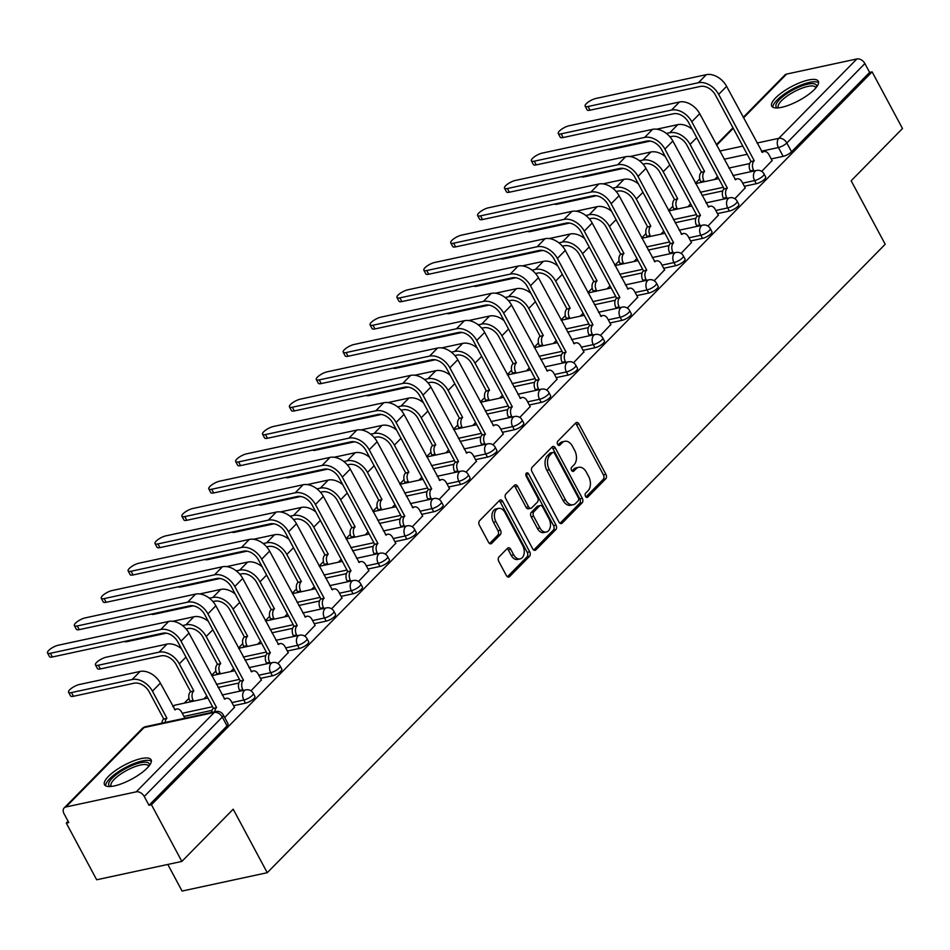 <?xml version="1.0" encoding="UTF-8"?>
<svg xmlns="http://www.w3.org/2000/svg" width="950" height="950" viewBox="0 0 950 950"><rect width="100%" height="100%" fill="white"/><g stroke="black" fill="none" stroke-linecap="round" stroke-linejoin="round"><path stroke-width="1.43" d="M585.521 496.351A2.328 1.544 77.8 0 0 587.195 497.42A2.328 1.544 77.8 0 0 587.753 497.111L605.72 478.824A3.325 2.197 77.8 0 0 605.91 474.311L578.942 423.997A3.325 2.197 77.8 0 0 576.543 422.465A3.325 2.197 77.8 0 0 575.747 422.928L557.769 441.204A2.328 1.544 77.8 0 0 557.638 444.363A2.328 1.544 77.8 0 0 559.312 445.431A2.328 1.544 77.8 0 0 559.871 445.111L562.198 442.747A10.64 7.03 77.8 0 1 564.751 441.299A10.64 7.03 77.8 0 1 572.411 446.191L574.655 450.383A10.64 7.03 77.8 0 1 574.038 464.835L571.71 467.198A2.328 1.544 77.8 0 0 571.579 470.357A2.328 1.544 77.8 0 0 573.254 471.426A2.328 1.544 77.8 0 0 573.812 471.105L576.139 468.742A10.64 7.03 77.8 0 1 578.692 467.293A10.64 7.03 77.8 0 1 586.34 472.186L588.596 476.378A10.64 7.03 77.8 0 1 587.979 490.829L585.651 493.192A2.328 1.544 77.8 0 0 585.521 496.351M814.399 89.502A26.41 7.897 -28.2 0 0 818.306 81.201A26.41 7.897 -28.2 0 0 800.268 82.555A26.41 7.897 -28.2 0 0 775.663 97.85A26.41 7.897 -28.2 0 0 771.756 106.163A26.41 7.897 -28.2 0 0 789.794 104.797A26.41 7.897 -28.2 0 0 814.399 89.502M147.167 768.075A26.41 7.897 -28.2 0 0 151.074 759.762A26.41 7.897 -28.2 0 0 133.036 761.116A26.41 7.897 -28.2 0 0 108.431 776.411A26.41 7.897 -28.2 0 0 104.524 784.724A26.41 7.897 -28.2 0 0 122.574 783.37A26.41 7.897 -28.2 0 0 147.167 768.075M498.999 556.914A3.325 2.197 77.8 0 0 498.798 561.426L506.374 575.546A3.325 2.197 77.8 0 0 508.761 577.077A3.325 2.197 77.8 0 0 509.568 576.626L529.518 556.32A3.325 2.197 77.8 0 0 529.72 551.808L502.74 501.493A3.325 2.197 77.8 0 0 500.341 499.961A3.325 2.197 77.8 0 0 499.546 500.424L479.584 520.719A3.325 2.197 77.8 0 0 479.394 525.231L488.537 542.284A3.325 2.197 77.8 0 0 490.924 543.816A3.325 2.197 77.8 0 0 491.732 543.364L500.27 534.672A3.325 2.197 77.8 0 0 500.46 530.159L495.924 521.704A8.894 5.878 77.8 0 1 498.584 508.404A8.894 5.878 77.8 0 1 504.973 512.501L522.737 545.621A8.894 5.878 77.8 0 1 520.089 558.909A8.894 5.878 77.8 0 1 513.689 554.824L510.732 549.302A3.325 2.197 77.8 0 0 508.333 547.77A3.325 2.197 77.8 0 0 507.537 548.233L498.999 556.914M872.112 71.868L902.5 128.535L851.153 180.761L885.198 244.257L267.247 872.706L233.201 809.198L181.854 861.424L151.466 804.757L872.112 71.868L869.63 72.402L864.892 63.567L786.837 142.963A6.769 2.031 151.8 0 1 778.418 147.535L761.377 151.204M558.98 522.049A3.325 2.197 77.8 0 0 561.367 523.581A3.325 2.197 77.8 0 0 562.163 523.129L582.124 502.823A3.325 2.197 77.8 0 0 582.314 498.311L555.346 447.996A3.325 2.197 77.8 0 0 552.947 446.464A3.325 2.197 77.8 0 0 552.152 446.916L532.19 467.222A3.325 2.197 77.8 0 0 532 471.734L558.98 522.049M555.821 529.577L535.859 549.872A3.325 2.197 77.8 0 1 535.064 550.323A3.325 2.197 77.8 0 1 532.677 548.803L505.697 498.489A3.325 2.197 77.8 0 1 505.887 493.964L514.425 485.284A3.325 2.197 77.8 0 1 515.232 484.832A3.325 2.197 77.8 0 1 517.619 486.353L528.556 506.766A3.325 2.197 77.8 0 0 530.955 508.286A3.325 2.197 77.8 0 0 531.751 507.834L537.415 502.075A3.325 2.197 77.8 0 0 537.617 497.562L526.217 476.318A2.328 1.544 77.8 0 1 526.918 472.839A2.328 1.544 77.8 0 1 528.592 473.907L556.011 525.065A3.325 2.197 77.8 0 1 555.821 529.577L553.339 530.112L533.746 550.038M181.854 861.424L96.674 879.771L66.298 823.104L68.091 821.287M699.746 178.897L695.471 183.243M672.861 206.233L668.586 210.579M645.976 233.569L641.701 237.916M619.091 260.918L614.828 265.252M592.218 288.254L587.943 292.6M565.333 315.59L561.058 319.936M538.448 342.926L534.173 347.272M511.563 370.262L507.3 374.609M484.69 397.611L480.415 401.945M457.805 424.947L453.53 429.293M430.92 452.283L426.645 456.629M404.035 479.619L399.772 483.966M377.15 506.968L372.887 511.302M350.277 534.304L346.002 538.65M323.392 561.64L319.117 565.986M296.507 588.976L292.232 593.322M269.622 616.312L265.359 620.659M242.749 643.661L238.474 647.995M215.864 670.997L211.589 675.343M188.979 698.333L184.241 703.154M167.817 864.453L182.079 891.053L267.247 872.706M151.466 804.757L148.984 805.291L144.246 796.468A6.769 4.655 -135.5 0 0 136.23 791.837L65.954 806.977A6.769 4.655 -135.5 0 0 64.184 807.928A6.769 4.655 -135.5 0 0 64.042 813.746L68.78 822.569L66.298 823.104M869.63 72.402L791.564 151.786A6.769 2.031 151.8 0 1 783.156 156.358L771.246 158.923M749.645 163.578L728.876 168.055M743.221 117.349L784.831 75.038A6.769 4.655 44.5 0 1 786.6 74.088L856.876 58.947A6.769 4.655 44.5 0 1 864.892 63.567M734.849 198.728L745.227 187.874M707.964 226.064L718.342 215.211M681.079 253.401L691.457 242.559M654.206 280.737L664.572 269.895M627.321 308.073L637.699 297.231M600.436 335.421L610.814 324.567M573.551 362.758L583.929 351.916M546.678 390.094L557.044 379.252M519.793 417.43L530.171 406.588M492.907 444.778L503.286 433.924M466.022 472.114L476.401 461.261M439.149 499.451L449.516 488.609M412.264 526.787L422.643 515.945M385.379 554.123L395.758 543.281M358.494 581.471L368.873 570.617M331.621 608.807L341.988 597.966M304.736 636.144L315.103 625.302M277.851 663.48L288.23 652.638M250.966 690.828L261.345 679.974M224.699 717.535L234.46 707.311M174.491 709.472L176.759 708.985A6.769 4.477 77.8 0 1 181.628 712.096L184.799 718.01M245.516 703.143L243.829 700.008A6.769 2.031 151.8 0 0 250.503 696.896A6.769 2.031 151.8 0 0 253.246 693.298L254.933 696.433A6.769 2.031 -28.2 0 1 252.178 700.019A6.769 2.031 -28.2 0 1 245.516 703.143L233.593 705.707M211.993 710.363L183.932 716.407M272.389 675.794L270.714 672.671A6.769 2.031 151.8 0 0 277.376 669.548A6.769 2.031 151.8 0 0 280.131 665.962L281.806 669.097A6.769 2.031 -28.2 0 1 279.062 672.683A6.769 2.031 -28.2 0 1 272.389 675.794L260.478 678.371M238.877 683.026L218.108 687.491M299.274 648.458L297.599 645.323A6.769 2.031 151.8 0 0 304.261 642.212A6.769 2.031 151.8 0 0 307.016 638.626L308.691 641.761A6.769 2.031 -28.2 0 1 305.947 645.347A6.769 2.031 -28.2 0 1 299.274 648.458L287.363 651.023M265.762 655.678L244.993 660.155M326.159 621.122L324.484 617.987A6.769 2.031 151.8 0 0 331.146 614.876A6.769 2.031 151.8 0 0 333.889 611.289L335.576 614.413A6.769 2.031 -28.2 0 1 332.821 618.011A6.769 2.031 -28.2 0 1 326.159 621.122L314.248 623.687M292.647 628.342L271.878 632.819M353.044 593.786L351.358 590.651A6.769 2.031 151.8 0 0 358.031 587.539A6.769 2.031 151.8 0 0 360.774 583.941L362.461 587.076A6.769 2.031 -28.2 0 1 359.706 590.663A6.769 2.031 -28.2 0 1 353.044 593.786L341.133 596.351M319.521 601.006L298.751 605.482M379.929 566.449L378.242 563.314A6.769 2.031 151.8 0 0 384.904 560.191A6.769 2.031 151.8 0 0 387.659 556.605L389.334 559.74A6.769 2.031 -28.2 0 1 386.591 563.326A6.769 2.031 -28.2 0 1 379.929 566.449L368.006 569.014M346.406 573.669L325.636 578.134M406.802 539.101L405.128 535.978A6.769 2.031 151.8 0 0 411.789 532.855A6.769 2.031 151.8 0 0 414.544 529.269L416.219 532.404A6.769 2.031 -28.2 0 1 413.476 535.99A6.769 2.031 -28.2 0 1 406.802 539.101L394.891 541.678M373.291 546.321L352.521 550.798M433.687 511.765L432.012 508.63A6.769 2.031 151.8 0 0 438.674 505.519A6.769 2.031 151.8 0 0 441.418 501.933L443.104 505.067A6.769 2.031 -28.2 0 1 440.349 508.654A6.769 2.031 -28.2 0 1 433.687 511.765L421.776 514.33M400.176 518.985L379.406 523.462M460.572 484.429L458.886 481.294A6.769 2.031 151.8 0 0 465.559 478.183A6.769 2.031 151.8 0 0 468.303 474.596L469.989 477.719A6.769 2.031 -28.2 0 1 467.234 481.317A6.769 2.031 -28.2 0 1 460.572 484.429L448.661 486.994M427.049 491.649L406.279 496.126M487.457 457.093L485.771 453.957A6.769 2.031 151.8 0 0 492.433 450.846A6.769 2.031 151.8 0 0 495.188 447.248L496.862 450.383A6.769 2.031 -28.2 0 1 494.119 453.969A6.769 2.031 -28.2 0 1 487.457 457.093L475.534 459.657M453.934 464.312L433.164 468.789M514.33 429.756L512.656 426.621A6.769 2.031 151.8 0 0 519.317 423.498A6.769 2.031 151.8 0 0 522.072 419.912L523.747 423.047A6.769 2.031 -28.2 0 1 521.004 426.633A6.769 2.031 -28.2 0 1 514.33 429.756L502.419 432.321M480.819 436.976L460.049 441.441M541.215 402.408L539.541 399.285A6.769 2.031 151.8 0 0 546.202 396.162A6.769 2.031 151.8 0 0 548.957 392.576L550.632 395.711A6.769 2.031 -28.2 0 1 547.877 399.297A6.769 2.031 -28.2 0 1 541.215 402.408L529.304 404.973M507.704 409.628L486.934 414.105M568.1 375.072L566.414 371.937A6.769 2.031 151.8 0 0 573.087 368.826A6.769 2.031 151.8 0 0 575.831 365.239L577.517 368.363A6.769 2.031 -28.2 0 1 574.762 371.961A6.769 2.031 -28.2 0 1 568.1 375.072L556.189 377.637M534.577 382.292L513.819 386.769M594.985 347.736L593.299 344.601A6.769 2.031 151.8 0 0 599.972 341.489A6.769 2.031 151.8 0 0 602.716 337.891L604.402 341.026A6.769 2.031 -28.2 0 1 601.647 344.613A6.769 2.031 -28.2 0 1 594.985 347.736L583.062 350.301M561.462 354.956L540.692 359.433M621.858 320.399L620.184 317.264A6.769 2.031 151.8 0 0 626.846 314.141A6.769 2.031 151.8 0 0 629.601 310.555L631.275 313.69A6.769 2.031 -28.2 0 1 628.532 317.276A6.769 2.031 -28.2 0 1 621.858 320.399L609.947 322.964M588.347 327.619L567.577 332.096M648.743 293.051L647.069 289.928A6.769 2.031 151.8 0 0 653.731 286.805A6.769 2.031 151.8 0 0 656.486 283.219L658.16 286.354A6.769 2.031 -28.2 0 1 655.417 289.94A6.769 2.031 -28.2 0 1 648.743 293.051L636.832 295.628M615.232 300.283L594.462 304.748M675.628 265.715L673.954 262.58A6.769 2.031 151.8 0 0 680.616 259.469A6.769 2.031 151.8 0 0 683.359 255.882L685.045 259.017A6.769 2.031 -28.2 0 1 682.29 262.604A6.769 2.031 -28.2 0 1 675.628 265.715L663.717 268.28M642.105 272.935L621.347 277.412M702.513 238.379L700.827 235.244A6.769 2.031 151.8 0 0 707.501 232.132A6.769 2.031 151.8 0 0 710.244 228.546L711.93 231.669A6.769 2.031 -28.2 0 1 709.175 235.268A6.769 2.031 -28.2 0 1 702.513 238.379L690.591 240.944M668.99 245.599L648.221 250.076M729.386 211.042L727.712 207.908A6.769 2.031 151.8 0 0 734.374 204.796A6.769 2.031 151.8 0 0 737.129 201.198L738.803 204.333A6.769 2.031 -28.2 0 1 736.06 207.919A6.769 2.031 -28.2 0 1 729.386 211.042L717.476 213.607M695.875 218.263L675.106 222.739M756.271 183.706L754.597 180.571A6.769 2.031 151.8 0 0 761.259 177.448A6.769 2.031 151.8 0 0 764.014 173.862L765.688 176.997A6.769 2.031 -28.2 0 1 762.945 180.583A6.769 2.031 -28.2 0 1 756.271 183.706L744.361 186.271M722.76 190.926L701.991 195.391M761.734 171.38L772.101 160.538M714.614 179.491L717.547 176.51M148.984 805.291L227.038 725.907A6.769 2.031 -28.2 0 0 228.047 723.769L223.309 714.946A6.769 2.031 151.8 0 1 222.312 717.072L144.246 796.468M687.741 206.827L690.674 203.846M660.856 234.163L663.789 231.183M633.971 261.511L636.904 258.519M607.086 288.848L610.019 285.867M580.212 316.184L583.146 313.203M553.327 343.52L556.261 340.539M526.442 370.868L529.376 367.876M499.558 398.204L502.491 395.224M472.684 425.541L475.617 422.56M445.799 452.877L448.733 449.896M418.914 480.213L421.848 477.233M392.029 507.561L394.963 504.569M365.144 534.898L368.077 531.917M338.271 562.234L341.204 559.253M311.386 589.57L314.319 586.589M284.501 616.906L287.434 613.926M257.616 644.254L260.549 641.262M230.743 671.591L233.676 668.61M203.858 698.927L206.791 695.946M578.692 467.293L576.211 467.827A10.64 7.03 77.8 0 0 573.658 469.276L576.139 468.742M572.007 470.951L573.658 469.276M564.751 441.299L562.269 441.833A10.64 7.03 77.8 0 0 559.716 443.282L562.198 442.747M558.066 444.956L559.716 443.282M585.948 496.945L603.238 479.358A3.325 2.197 77.8 0 0 603.428 474.846L576.448 424.531A3.325 2.197 77.8 0 0 575.379 423.296M560.049 523.284L579.643 503.358A3.325 2.197 77.8 0 0 579.832 498.845L552.852 448.531A3.325 2.197 77.8 0 0 551.784 447.296M578.17 500.804A2.328 1.544 77.8 0 0 578.301 497.646L554.622 453.483A2.328 1.544 77.8 0 0 552.947 452.414A2.328 1.544 77.8 0 0 552.389 452.723L549.931 455.216A10.64 7.03 77.8 0 0 549.314 469.668L565.511 499.854A10.64 7.03 77.8 0 0 573.159 504.747A10.64 7.03 77.8 0 0 575.712 503.298L578.17 500.804M552.947 452.414L550.466 452.948A2.328 1.544 77.8 0 0 549.908 453.257L552.389 452.723M573.159 504.747L570.677 505.281A10.64 7.03 77.8 0 1 563.018 500.389L546.832 470.202A10.64 7.03 77.8 0 1 547.449 455.751L549.908 453.257M530.955 508.286L528.473 508.82A3.325 2.197 77.8 0 1 526.074 507.3L515.138 486.887A3.325 2.197 77.8 0 0 514.057 485.652M553.339 530.112A3.325 2.197 77.8 0 0 553.529 525.599L526.11 474.442A2.328 1.544 77.8 0 0 525.884 474.098M539.921 527.939A8.894 5.878 77.8 0 0 546.309 532.024A8.894 5.878 77.8 0 0 548.969 518.736L542.711 507.062A3.325 2.197 77.8 0 0 540.312 505.531A3.325 2.197 77.8 0 0 539.517 505.982L533.852 511.753A3.325 2.197 77.8 0 0 533.663 516.266L539.921 527.939L537.427 528.473A8.894 5.878 77.8 0 0 543.827 532.558L546.309 532.024M540.312 505.531L537.831 506.065A3.325 2.197 77.8 0 0 537.035 506.528L539.517 505.982M537.427 528.473L531.181 516.8A3.325 2.197 77.8 0 1 531.371 512.288L537.035 506.528M520.089 558.909L517.607 559.455A8.894 5.878 77.8 0 1 511.207 555.358L508.25 549.836A3.325 2.197 77.8 0 0 507.169 548.601M498.584 508.404L496.102 508.939A8.894 5.878 77.8 0 0 493.442 522.239L495.924 521.704M489.606 543.519L497.788 535.206A3.325 2.197 77.8 0 0 497.978 530.694L493.442 522.239M507.442 576.781L527.036 556.854A3.325 2.197 77.8 0 0 527.226 552.342L500.258 502.027A3.325 2.197 77.8 0 0 499.178 500.793M610.743 148.841L611.099 149.506A7.79 2.328 151.8 0 1 608.356 149.352M701.124 182.4L700.708 181.616A6.769 4.477 -102.2 0 1 701.1 172.413L704.579 171.451L690.08 144.4A17.1 11.768 -135.5 0 0 669.833 132.715L666.401 133.463M704.579 171.451L704.33 171.713A6.769 4.477 77.8 0 0 703.938 180.916L704.354 181.699M669.94 136.824L671.816 136.42A12.694 8.74 44.5 0 1 686.85 145.101L701.361 172.152M611.099 149.506L650.239 141.075M692.253 129.331A17.1 11.768 -135.5 0 0 677.754 124.664L656.711 129.188M772.207 160.728L768.93 154.624A6.769 4.477 77.8 0 0 764.061 151.501A6.769 4.477 77.8 0 0 762.434 152.428L726.596 86.343A17.1 11.768 -135.5 0 0 706.349 74.658L595.971 98.444A7.79 2.328 -28.2 0 0 588.311 102.018A7.79 2.328 -28.2 0 0 585.141 106.151A7.79 2.328 -28.2 0 0 588.05 106.507L590.033 110.2A7.79 2.328 151.8 0 1 587.124 109.856L585.141 106.151M750.785 171.701L750.369 170.917A6.769 4.477 -102.2 0 1 750.761 161.714L754.252 160.752L718.675 94.406A17.1 11.768 -135.5 0 0 698.416 82.721L588.05 106.507M590.033 110.2L700.399 86.426A12.694 8.74 44.5 0 1 715.445 95.095L751.023 161.453M754.252 160.752L753.991 161.013A6.769 4.477 77.8 0 0 753.599 170.216L750.369 170.917M754.015 171L753.599 170.216M583.858 176.178L584.214 176.842A7.79 2.328 151.8 0 1 581.471 176.688M674.251 209.736L673.823 208.953A6.769 4.477 -102.2 0 1 674.215 199.749L677.706 198.787L663.195 171.736A17.1 11.768 -135.5 0 0 642.948 160.063L639.516 160.799M677.706 198.787L677.445 199.061A6.769 4.477 77.8 0 0 677.053 208.252L677.469 209.036M643.055 164.16L644.931 163.756A12.694 8.74 44.5 0 1 659.965 172.437L674.476 199.488M584.214 176.842L623.354 168.411M665.368 156.667A17.1 11.768 -135.5 0 0 650.869 152L629.826 156.536M556.985 203.514L557.341 204.179A7.79 2.328 151.8 0 1 554.598 204.024M647.366 237.072L646.938 236.289A6.769 4.477 -102.2 0 1 647.33 227.086L650.821 226.136L636.31 199.072A17.1 11.768 -135.5 0 0 616.063 187.399L612.643 188.136M650.821 226.136L650.56 226.397A6.769 4.477 77.8 0 0 650.168 235.6L650.596 236.384M616.17 191.508L618.046 191.104A12.694 8.74 44.5 0 1 633.092 199.773L647.591 226.824M557.341 204.179L596.469 195.748M638.483 184.003A17.1 11.768 -135.5 0 0 623.996 179.336L602.941 183.873M777.599 107.932A22.859 6.84 151.8 0 1 787.776 93.029A22.859 6.84 151.8 0 1 814.708 83.909A22.859 6.84 151.8 0 1 816.561 87.044M815.86 87.911A21.161 6.329 -28.2 0 0 815.67 87.376A21.161 6.329 -28.2 0 0 814.102 86.224A21.161 6.329 -28.2 0 0 791.433 93.266A21.161 6.329 -28.2 0 0 778.359 107.386A21.161 6.329 -28.2 0 0 778.703 107.837M818.603 82.686A26.244 7.849 -28.2 0 0 817.439 82.127A26.244 7.849 -28.2 0 0 790.982 89.894A26.244 7.849 -28.2 0 0 772.837 107.219M110.366 786.505A22.859 6.84 151.8 0 1 120.543 771.59A22.859 6.84 151.8 0 1 147.476 762.47A22.859 6.84 151.8 0 1 149.328 765.605M148.627 766.472A21.161 6.329 -28.2 0 0 148.438 765.949A21.161 6.329 -28.2 0 0 146.87 764.786A21.161 6.329 -28.2 0 0 124.212 771.828A21.161 6.329 -28.2 0 0 111.138 785.947A21.161 6.329 -28.2 0 0 111.471 786.398M151.371 761.247A26.244 7.849 -28.2 0 0 150.207 760.689A26.244 7.849 -28.2 0 0 123.749 768.467A26.244 7.849 -28.2 0 0 105.604 785.793M745.322 188.064L742.045 181.961A6.769 4.477 77.8 0 0 737.176 178.849A6.769 4.477 77.8 0 0 735.549 179.764L699.711 113.679A17.1 11.768 -135.5 0 0 679.464 102.006L569.086 125.78A7.79 2.328 -28.2 0 0 561.426 129.366A7.79 2.328 -28.2 0 0 558.268 133.487A7.79 2.328 -28.2 0 0 561.165 133.843L563.148 137.548A7.79 2.328 151.8 0 1 560.251 137.192L558.268 133.487M723.912 199.037L723.484 198.253A6.769 4.477 -102.2 0 1 723.876 189.05L727.367 188.088L691.79 121.742A17.1 11.768 -135.5 0 0 671.531 110.058L561.165 133.843M563.148 137.548L673.526 113.763A12.694 8.74 44.5 0 1 688.56 122.431L724.137 188.789M727.367 188.088L727.106 188.361A6.769 4.477 77.8 0 0 726.714 197.553L723.484 198.253M727.13 198.336L726.714 197.553M718.449 215.412L715.172 209.297A6.769 4.477 77.8 0 0 710.291 206.186A6.769 4.477 77.8 0 0 708.664 207.112L672.837 141.016A17.1 11.768 -135.5 0 0 652.579 129.343L542.212 153.116A7.79 2.328 -28.2 0 0 534.541 156.703A7.79 2.328 -28.2 0 0 531.383 160.823A7.79 2.328 -28.2 0 0 534.28 161.179L536.263 164.884A7.79 2.328 151.8 0 1 533.366 164.528L531.383 160.823M697.027 226.373L696.599 225.589A6.769 4.477 -102.2 0 1 696.991 216.386L700.482 215.436L664.905 149.079A17.1 11.768 -135.5 0 0 644.658 137.406L534.28 161.179M536.263 164.884L646.641 141.099A12.694 8.74 44.5 0 1 661.675 149.779L697.252 216.125M700.482 215.436L700.221 215.697A6.769 4.477 77.8 0 0 699.829 224.901L696.599 225.589M700.257 225.684L699.829 224.901M530.1 230.85L530.456 231.515A7.79 2.328 151.8 0 1 527.713 231.361M620.481 264.409L620.065 263.625A6.769 4.477 -102.2 0 1 620.457 254.434L623.936 253.472L609.437 226.421A17.1 11.768 -135.5 0 0 589.178 214.736L585.758 215.472M623.936 253.472L623.675 253.733A6.769 4.477 77.8 0 0 623.283 262.936L623.711 263.72M589.297 218.844L591.161 218.441A12.694 8.74 44.5 0 1 606.207 227.109L620.706 254.161M530.456 231.515L569.584 223.084M611.61 211.339A17.1 11.768 -135.5 0 0 597.111 206.672L576.068 211.209M503.215 258.186L503.571 258.863A7.79 2.328 151.8 0 1 500.828 258.709M593.596 291.757L593.18 290.973A6.769 4.477 -102.2 0 1 593.572 281.77L597.051 280.808L582.552 253.757A17.1 11.768 -135.5 0 0 562.305 242.072L558.873 242.82M597.051 280.808L596.802 281.069A6.769 4.477 77.8 0 0 596.41 290.272L596.826 291.056M562.412 246.181L564.288 245.777A12.694 8.74 44.5 0 1 579.322 254.446L593.833 281.509M503.571 258.863L542.699 250.432M584.725 238.676A17.1 11.768 -135.5 0 0 570.226 234.009L549.183 238.545M476.33 285.534L476.686 286.199A7.79 2.328 151.8 0 1 473.943 286.045M566.711 319.093L566.295 318.309A6.769 4.477 -102.2 0 1 566.687 309.106L570.178 308.144L555.667 281.093A17.1 11.768 -135.5 0 0 535.42 269.42L531.988 270.156M570.178 308.144L569.917 308.406A6.769 4.477 77.8 0 0 569.525 317.609L569.941 318.392M535.527 273.517L537.403 273.113A12.694 8.74 44.5 0 1 552.437 281.794L566.948 308.845M476.686 286.199L515.826 277.768M557.84 266.024A17.1 11.768 -135.5 0 0 543.341 261.357L522.298 265.881M691.564 242.749L688.287 236.633A6.769 4.477 77.8 0 0 683.418 233.522A6.769 4.477 77.8 0 0 681.791 234.448L645.953 168.352A17.1 11.768 -135.5 0 0 625.694 156.679L515.327 180.453A7.79 2.328 -28.2 0 0 507.656 184.039A7.79 2.328 -28.2 0 0 504.497 188.171A7.79 2.328 -28.2 0 0 507.395 188.516L509.378 192.221A7.79 2.328 151.8 0 1 506.481 191.864L504.497 188.171M670.142 253.709L669.726 252.926A6.769 4.477 -102.2 0 1 670.118 243.734L673.597 242.773L638.02 176.415A17.1 11.768 -135.5 0 0 617.773 164.742L507.395 188.516M509.378 192.221L619.756 168.447A12.694 8.74 44.5 0 1 634.79 177.116L670.367 243.461M673.597 242.773L673.336 243.034A6.769 4.477 77.8 0 0 672.944 252.237L669.726 252.926M673.372 253.021L672.944 252.237M664.679 270.085L661.402 263.981A6.769 4.477 77.8 0 0 656.533 260.858A6.769 4.477 77.8 0 0 654.906 261.784L619.068 195.7A17.1 11.768 -135.5 0 0 598.821 184.015L488.442 207.801A7.79 2.328 -28.2 0 0 480.783 211.375A7.79 2.328 -28.2 0 0 477.613 215.507A7.79 2.328 -28.2 0 0 480.522 215.852L482.505 219.557A7.79 2.328 151.8 0 1 479.596 219.213L477.613 215.507M643.257 281.058L642.841 280.274A6.769 4.477 -102.2 0 1 643.233 271.071L646.712 270.109L611.135 203.763A17.1 11.768 -135.5 0 0 590.888 192.078L480.522 215.852M482.505 219.557L592.871 195.783A12.694 8.74 44.5 0 1 607.917 204.452L643.494 270.809M646.712 270.109L646.463 270.37A6.769 4.477 77.8 0 0 646.071 279.573L642.841 280.274M646.487 280.357L646.071 279.573M637.794 297.421L634.517 291.317A6.769 4.477 77.8 0 0 629.648 288.194A6.769 4.477 77.8 0 0 628.021 289.121L592.183 223.036A17.1 11.768 -135.5 0 0 571.936 211.351L461.558 235.137A7.79 2.328 -28.2 0 0 453.898 238.723A7.79 2.328 -28.2 0 0 450.728 242.844A7.79 2.328 -28.2 0 0 453.637 243.2L455.62 246.893A7.79 2.328 151.8 0 1 452.723 246.549L450.728 242.844M616.384 308.394L615.956 307.61A6.769 4.477 -102.2 0 1 616.348 298.407L619.839 297.445L584.262 231.099A17.1 11.768 -135.5 0 0 564.003 219.414L453.637 243.2M455.62 246.893L565.998 223.119A12.694 8.74 44.5 0 1 581.032 231.788L616.609 298.146M619.839 297.445L619.578 297.706A6.769 4.477 77.8 0 0 619.186 306.909L615.956 307.61M619.602 307.693L619.186 306.909M449.457 312.871L449.813 313.536A7.79 2.328 151.8 0 1 447.07 313.381M539.837 346.429L539.41 345.646A6.769 4.477 -102.2 0 1 539.802 336.442L543.293 335.481L528.782 308.429A17.1 11.768 -135.5 0 0 508.535 296.756L505.103 297.493M543.293 335.481L543.032 335.754A6.769 4.477 77.8 0 0 542.64 344.945L543.067 345.729M508.642 300.865L510.518 300.461A12.694 8.74 44.5 0 1 525.564 309.13L540.063 336.181M449.813 313.536L488.941 305.104M530.955 293.36A17.1 11.768 -135.5 0 0 516.467 288.693L495.413 293.229M610.909 324.758L607.644 318.654A6.769 4.477 77.8 0 0 602.763 315.543A6.769 4.477 77.8 0 0 601.136 316.469L565.298 250.373A17.1 11.768 -135.5 0 0 545.051 238.699L434.673 262.473A7.79 2.328 -28.2 0 0 427.013 266.059A7.79 2.328 -28.2 0 0 423.854 270.18A7.79 2.328 -28.2 0 0 426.752 270.536L428.735 274.241A7.79 2.328 151.8 0 1 425.838 273.885L423.854 270.18M589.499 335.73L589.071 334.946A6.769 4.477 -102.2 0 1 589.463 325.743L592.954 324.793L557.377 258.436A17.1 11.768 -135.5 0 0 537.13 246.751L426.752 270.536M428.735 274.241L539.113 250.456A12.694 8.74 44.5 0 1 554.147 259.136L589.724 325.482M592.954 324.793L592.693 325.054A6.769 4.477 77.8 0 0 592.301 334.246L589.071 334.946M592.729 335.041L592.301 334.246M422.572 340.207L422.928 340.872A7.79 2.328 151.8 0 1 420.185 340.718M512.952 373.766L512.525 372.982A6.769 4.477 -102.2 0 1 512.929 363.779L516.408 362.829L501.909 335.777A17.1 11.768 -135.5 0 0 481.65 324.093L478.23 324.829M516.408 362.829L516.147 363.09A6.769 4.477 77.8 0 0 515.755 372.293L516.183 373.077M481.769 328.201L483.633 327.798A12.694 8.74 44.5 0 1 498.679 336.466L513.178 363.517M422.928 340.872L462.056 332.441M504.082 320.696A17.1 11.768 -135.5 0 0 489.582 316.029L468.54 320.566M584.036 352.106L580.759 345.99A6.769 4.477 77.8 0 0 575.89 342.879A6.769 4.477 77.8 0 0 574.251 343.805L538.424 277.709A17.1 11.768 -135.5 0 0 518.166 266.036L407.799 289.809A7.79 2.328 -28.2 0 0 400.128 293.396A7.79 2.328 -28.2 0 0 396.969 297.528A7.79 2.328 -28.2 0 0 399.867 297.873L401.85 301.577A7.79 2.328 151.8 0 1 398.952 301.221L396.969 297.528M562.614 363.066L562.198 362.282A6.769 4.477 -102.2 0 1 562.59 353.079L566.069 352.129L530.492 285.772A17.1 11.768 -135.5 0 0 510.245 274.099L399.867 297.873M401.85 301.577L512.228 277.792A12.694 8.74 44.5 0 1 527.262 286.473L562.839 352.818M566.069 352.129L565.808 352.391A6.769 4.477 77.8 0 0 565.416 361.594L562.198 362.282M565.844 362.378L565.416 361.594M395.687 367.543L396.043 368.208A7.79 2.328 151.8 0 1 393.3 368.066M486.067 401.102L485.652 400.318A6.769 4.477 -102.2 0 1 486.044 391.127L489.523 390.165L475.024 363.114A17.1 11.768 -135.5 0 0 454.765 351.429L451.345 352.165M489.523 390.165L489.274 390.426A6.769 4.477 77.8 0 0 488.882 399.629L489.298 400.413M454.884 355.537L456.76 355.134A12.694 8.74 44.5 0 1 471.794 363.803L486.305 390.854M396.043 368.208L435.171 359.777M477.197 348.032A17.1 11.768 -135.5 0 0 462.697 343.366L441.655 347.902M557.151 379.442L553.874 373.326A6.769 4.477 77.8 0 0 549.005 370.215A6.769 4.477 77.8 0 0 547.378 371.141L511.539 305.057A17.1 11.768 -135.5 0 0 491.293 293.372L380.914 317.146A7.79 2.328 -28.2 0 0 373.243 320.732A7.79 2.328 -28.2 0 0 370.084 324.864A7.79 2.328 -28.2 0 0 372.982 325.209L374.977 328.914A7.79 2.328 151.8 0 1 372.067 328.569L370.084 324.864M535.729 390.414L535.313 389.619A6.769 4.477 -102.2 0 1 535.705 380.428L539.184 379.466L503.607 313.108A17.1 11.768 -135.5 0 0 483.36 301.435L372.982 325.209M374.977 328.914L485.343 305.14A12.694 8.74 44.5 0 1 500.389 313.809L535.966 380.166M539.184 379.466L538.935 379.727A6.769 4.477 77.8 0 0 538.543 388.93L535.313 389.619M538.959 389.714L538.543 388.93M368.802 394.891L369.158 395.556A7.79 2.328 151.8 0 1 366.415 395.402M459.183 428.45L458.767 427.666A6.769 4.477 -102.2 0 1 459.159 418.463L462.65 417.501L448.139 390.45A17.1 11.768 -135.5 0 0 427.892 378.765L424.46 379.513M462.65 417.501L462.389 417.762A6.769 4.477 77.8 0 0 461.997 426.966L462.412 427.749M427.999 382.874L429.875 382.47A12.694 8.74 44.5 0 1 444.909 391.151L459.42 418.202M369.158 395.556L408.298 387.125M450.312 375.381A17.1 11.768 -135.5 0 0 435.812 370.714L414.77 375.238M530.266 406.778L526.989 400.674A6.769 4.477 77.8 0 0 522.12 397.551A6.769 4.477 77.8 0 0 520.493 398.478L484.654 332.393A17.1 11.768 -135.5 0 0 464.407 320.708L354.029 344.494A7.79 2.328 -28.2 0 0 346.37 348.068A7.79 2.328 -28.2 0 0 343.199 352.201A7.79 2.328 -28.2 0 0 346.109 352.557L348.092 356.25A7.79 2.328 151.8 0 1 345.194 355.906L343.199 352.201M508.844 417.751L508.428 416.967A6.769 4.477 -102.2 0 1 508.82 407.764L512.311 406.802L476.734 340.456A17.1 11.768 -135.5 0 0 456.475 328.771L346.109 352.557M348.092 356.25L458.47 332.476A12.694 8.74 44.5 0 1 473.504 341.145L509.081 407.503M512.311 406.802L512.05 407.063A6.769 4.477 77.8 0 0 511.658 416.266L508.428 416.967M512.074 417.05L511.658 416.266M341.917 422.228L342.285 422.892A7.79 2.328 151.8 0 1 339.53 422.738M432.309 455.786L431.882 455.003A6.769 4.477 -102.2 0 1 432.274 445.799L435.765 444.838L421.254 417.786A17.1 11.768 -135.5 0 0 401.007 406.113L397.575 406.849M435.765 444.838L435.504 445.099A6.769 4.477 77.8 0 0 435.112 454.302L435.527 455.086M401.114 410.21L402.99 409.806A12.694 8.74 44.5 0 1 418.024 418.487L432.535 445.538M342.285 422.892L381.413 414.461M423.427 402.717A17.1 11.768 -135.5 0 0 408.928 398.05L387.885 402.586M503.381 434.114L500.116 428.011A6.769 4.477 77.8 0 0 495.235 424.887A6.769 4.477 77.8 0 0 493.608 425.814L457.769 359.729A17.1 11.768 -135.5 0 0 437.522 348.044L327.144 371.83A7.79 2.328 -28.2 0 0 319.485 375.416A7.79 2.328 -28.2 0 0 316.326 379.537A7.79 2.328 -28.2 0 0 319.224 379.893L321.207 383.586A7.79 2.328 151.8 0 1 318.309 383.242L316.326 379.537M481.971 445.087L481.543 444.303A6.769 4.477 -102.2 0 1 481.935 435.1L485.426 434.138L449.849 367.793A17.1 11.768 -135.5 0 0 429.602 356.108L319.224 379.893M321.207 383.586L431.585 359.812A12.694 8.74 44.5 0 1 446.619 368.481L482.196 434.839M485.426 434.138L485.165 434.411A6.769 4.477 77.8 0 0 484.773 443.603L481.543 444.303M485.201 444.386L484.773 443.603M315.044 449.564L315.4 450.229A7.79 2.328 151.8 0 1 312.657 450.074M405.424 483.122L404.997 482.339A6.769 4.477 -102.2 0 1 405.389 473.136L408.88 472.186L394.381 445.122A17.1 11.768 -135.5 0 0 374.122 433.449L370.702 434.186M408.88 472.186L408.619 472.447A6.769 4.477 77.8 0 0 408.227 481.638L408.654 482.434M374.229 437.558L376.105 437.154A12.694 8.74 44.5 0 1 391.151 445.823L405.65 472.874M315.4 450.229L354.528 441.798M396.554 430.053A17.1 11.768 -135.5 0 0 382.054 425.386L361 429.923M476.508 461.463L473.231 455.347A6.769 4.477 77.8 0 0 468.35 452.236A6.769 4.477 77.8 0 0 466.723 453.162L430.896 387.066A17.1 11.768 -135.5 0 0 410.637 375.392L300.271 399.166A7.79 2.328 -28.2 0 0 292.6 402.753A7.79 2.328 -28.2 0 0 289.441 406.873A7.79 2.328 -28.2 0 0 292.339 407.229L294.322 410.934A7.79 2.328 151.8 0 1 291.424 410.578L289.441 406.873M455.086 472.423L454.658 471.639A6.769 4.477 -102.2 0 1 455.062 462.436L458.541 461.486L422.964 395.129A17.1 11.768 -135.5 0 0 402.717 383.456L292.339 407.229M294.322 410.934L404.7 387.149A12.694 8.74 44.5 0 1 419.734 395.829L455.311 462.175M458.541 461.486L458.28 461.747A6.769 4.477 77.8 0 0 457.888 470.951L454.658 471.639M458.316 471.734L457.888 470.951M288.159 476.9L288.515 477.565A7.79 2.328 151.8 0 1 285.772 477.411M378.539 510.459L378.124 509.675A6.769 4.477 -102.2 0 1 378.516 500.472L381.995 499.522L367.496 472.471A17.1 11.768 -135.5 0 0 347.237 460.786L343.817 461.522M381.995 499.522L381.746 499.783A6.769 4.477 77.8 0 0 381.342 508.986L381.769 509.77M347.356 464.894L349.232 464.491A12.694 8.74 44.5 0 1 364.266 473.159L378.765 500.211M288.515 477.565L327.643 469.134M369.669 457.389A17.1 11.768 -135.5 0 0 355.169 452.723L334.127 457.259M449.623 488.799L446.346 482.683A6.769 4.477 77.8 0 0 441.477 479.572A6.769 4.477 77.8 0 0 439.85 480.498L404.011 414.402A17.1 11.768 -135.5 0 0 383.764 402.729L273.386 426.503A7.79 2.328 -28.2 0 0 265.715 430.089A7.79 2.328 -28.2 0 0 262.556 434.221A7.79 2.328 -28.2 0 0 265.454 434.566L267.449 438.271A7.79 2.328 151.8 0 1 264.539 437.914L262.556 434.221M428.201 499.759L427.785 498.976A6.769 4.477 -102.2 0 1 428.177 489.784L431.656 488.822L396.079 422.465A17.1 11.768 -135.5 0 0 375.832 410.792L265.454 434.566M267.449 438.271L377.815 414.497A12.694 8.74 44.5 0 1 392.861 423.166L428.438 489.511M431.656 488.822L431.407 489.084A6.769 4.477 77.8 0 0 431.015 498.287L427.785 498.976M431.431 499.071L431.015 498.287M261.274 504.236L261.63 504.901A7.79 2.328 151.8 0 1 258.887 504.759M351.654 537.807L351.239 537.011A6.769 4.477 -102.2 0 1 351.631 527.82L355.122 526.858L340.611 499.807A17.1 11.768 -135.5 0 0 320.364 488.122L316.932 488.858M355.122 526.858L354.861 527.119A6.769 4.477 77.8 0 0 354.469 536.322L354.884 537.106M320.471 492.231L322.347 491.827A12.694 8.74 44.5 0 1 337.381 500.496L351.892 527.559M261.63 504.901L300.77 496.482M342.784 484.726A17.1 11.768 -135.5 0 0 328.284 480.059L307.242 484.595M422.738 516.135L419.461 510.019A6.769 4.477 77.8 0 0 414.592 506.908A6.769 4.477 77.8 0 0 412.965 507.834L377.126 441.75A17.1 11.768 -135.5 0 0 356.879 430.065L246.501 453.851A7.79 2.328 -28.2 0 0 238.842 457.425A7.79 2.328 -28.2 0 0 235.671 461.558A7.79 2.328 -28.2 0 0 238.581 461.902L240.564 465.607A7.79 2.328 151.8 0 1 237.666 465.262L235.671 461.558M401.316 527.107L400.9 526.324A6.769 4.477 -102.2 0 1 401.292 517.121L404.783 516.159L369.206 449.813A17.1 11.768 -135.5 0 0 348.947 438.128L238.581 461.902M240.564 465.607L350.93 441.833A12.694 8.74 44.5 0 1 365.976 450.502L401.553 516.859M404.783 516.159L404.522 516.42A6.769 4.477 77.8 0 0 404.13 525.623L400.9 526.324M404.546 526.407L404.13 525.623M234.389 531.584L234.745 532.249A7.79 2.328 151.8 0 1 232.002 532.095M324.781 565.143L324.354 564.359A6.769 4.477 -102.2 0 1 324.746 555.156L328.237 554.194L313.726 527.143A17.1 11.768 -135.5 0 0 293.479 515.47L290.047 516.206M328.237 554.194L327.976 554.456A6.769 4.477 77.8 0 0 327.584 563.659L327.999 564.442M293.586 519.567L295.462 519.163A12.694 8.74 44.5 0 1 310.496 527.844L325.007 554.895M234.745 532.249L273.885 523.818M315.899 512.074A17.1 11.768 -135.5 0 0 301.399 507.407L280.357 511.931M395.853 543.471L392.588 537.367A6.769 4.477 77.8 0 0 387.707 534.244A6.769 4.477 77.8 0 0 386.08 535.171L350.241 469.086A17.1 11.768 -135.5 0 0 329.994 457.401L219.616 481.187A7.79 2.328 -28.2 0 0 211.957 484.773A7.79 2.328 -28.2 0 0 208.798 488.894A7.79 2.328 -28.2 0 0 211.696 489.25L213.679 492.943A7.79 2.328 151.8 0 1 210.781 492.599L208.798 488.894M374.442 554.444L374.015 553.66A6.769 4.477 -102.2 0 1 374.407 544.457L377.898 543.495L342.321 477.149A17.1 11.768 -135.5 0 0 322.074 465.464L211.696 489.25M213.679 492.943L324.057 469.169A12.694 8.74 44.5 0 1 339.091 477.838L374.668 544.196M377.898 543.495L377.637 543.756A6.769 4.477 77.8 0 0 377.245 552.959L374.015 553.66M377.661 553.743L377.245 552.959M207.516 558.921L207.872 559.586A7.79 2.328 151.8 0 1 205.129 559.431M297.896 592.479L297.469 591.696A6.769 4.477 -102.2 0 1 297.861 582.492L301.352 581.531L286.841 554.479A17.1 11.768 -135.5 0 0 266.594 542.806L263.174 543.543M301.352 581.531L301.091 581.804A6.769 4.477 77.8 0 0 300.699 590.995L301.126 591.779M266.701 546.903L268.577 546.499A12.694 8.74 44.5 0 1 283.623 555.18L298.122 582.231M207.872 559.586L247 551.154M289.026 539.41A17.1 11.768 -135.5 0 0 274.526 534.743L253.472 539.279M368.98 570.808L365.702 564.704A6.769 4.477 77.8 0 0 360.822 561.592A6.769 4.477 77.8 0 0 359.195 562.507L323.368 496.423A17.1 11.768 -135.5 0 0 303.109 484.749L192.743 508.523A7.79 2.328 -28.2 0 0 185.072 512.109A7.79 2.328 -28.2 0 0 181.913 516.23A7.79 2.328 -28.2 0 0 184.811 516.586L186.794 520.291A7.79 2.328 151.8 0 1 183.896 519.935L181.913 516.23M347.558 581.78L347.13 580.996A6.769 4.477 -102.2 0 1 347.522 571.793L351.013 570.831L315.436 504.486A17.1 11.768 -135.5 0 0 295.189 492.801L184.811 516.586M186.794 520.291L297.172 496.506A12.694 8.74 44.5 0 1 312.206 505.186L347.783 571.532M351.013 570.831L350.752 571.104A6.769 4.477 77.8 0 0 350.36 580.296L347.13 580.996M350.787 581.079L350.36 580.296M180.631 586.257L180.987 586.922A7.79 2.328 151.8 0 1 178.244 586.768M271.011 619.816L270.596 619.032A6.769 4.477 -102.2 0 1 270.988 609.829L274.467 608.879L259.967 581.816A17.1 11.768 -135.5 0 0 239.709 570.143L236.289 570.879M274.467 608.879L274.206 609.14A6.769 4.477 77.8 0 0 273.814 618.343L274.241 619.127M239.828 574.251L241.704 573.847A12.694 8.74 44.5 0 1 256.738 582.516L271.237 609.568M180.987 586.922L220.115 578.491M262.141 566.746A17.1 11.768 -135.5 0 0 247.641 562.079L226.599 566.616M342.095 598.156L338.817 592.04A6.769 4.477 77.8 0 0 333.949 588.929A6.769 4.477 77.8 0 0 332.322 589.855L296.483 523.759A17.1 11.768 -135.5 0 0 276.236 512.086L165.858 535.859A7.79 2.328 -28.2 0 0 158.187 539.446A7.79 2.328 -28.2 0 0 155.028 543.578A7.79 2.328 -28.2 0 0 157.926 543.923L159.909 547.628A7.79 2.328 151.8 0 1 157.011 547.271L155.028 543.578M320.673 609.116L320.257 608.332A6.769 4.477 -102.2 0 1 320.649 599.129L324.128 598.179L288.551 531.822A17.1 11.768 -135.5 0 0 268.304 520.149L157.926 543.923M159.909 547.628L270.287 523.842A12.694 8.74 44.5 0 1 285.321 532.523L320.898 598.868M324.128 598.179L323.879 598.441A6.769 4.477 77.8 0 0 323.475 607.644L320.257 608.332M323.902 608.428L323.475 607.644M153.746 613.593L154.102 614.258A7.79 2.328 151.8 0 1 151.359 614.116M244.126 647.152L243.711 646.368A6.769 4.477 -102.2 0 1 244.102 637.177L247.582 636.215L233.083 609.164A17.1 11.768 -135.5 0 0 212.836 597.479L209.404 598.215M247.582 636.215L247.333 636.476A6.769 4.477 77.8 0 0 246.941 645.679L247.356 646.463M212.942 601.587L214.819 601.184A12.694 8.74 44.5 0 1 229.852 609.852L244.364 636.904M154.102 614.258L193.242 605.827M235.256 594.082A17.1 11.768 -135.5 0 0 220.756 589.416L199.714 593.952M315.21 625.492L311.933 619.376A6.769 4.477 77.8 0 0 307.064 616.265A6.769 4.477 77.8 0 0 305.437 617.191L269.598 551.107A17.1 11.768 -135.5 0 0 249.351 539.422L138.973 563.196A7.79 2.328 -28.2 0 0 131.314 566.782A7.79 2.328 -28.2 0 0 128.143 570.914A7.79 2.328 -28.2 0 0 131.053 571.259L133.036 574.964A7.79 2.328 151.8 0 1 130.126 574.607L128.143 570.914M293.788 636.453L293.372 635.669A6.769 4.477 -102.2 0 1 293.764 626.477L297.255 625.516L261.678 559.158A17.1 11.768 -135.5 0 0 241.419 547.485L131.053 571.259M133.036 574.964L243.402 551.19A12.694 8.74 44.5 0 1 258.447 559.859L294.025 626.204M297.255 625.516L296.994 625.777A6.769 4.477 77.8 0 0 296.602 634.98L293.372 635.669M297.017 635.764L296.602 634.98M126.861 640.929L127.217 641.606A7.79 2.328 151.8 0 1 124.474 641.452M217.241 674.5L216.826 673.716A6.769 4.477 -102.2 0 1 217.217 664.513L220.709 663.551L206.197 636.5A17.1 11.768 -135.5 0 0 185.951 624.815L182.519 625.563M220.709 663.551L220.447 663.812A6.769 4.477 77.8 0 0 220.056 673.016L220.471 673.799M186.058 628.924L187.934 628.52A12.694 8.74 44.5 0 1 202.967 637.189L217.479 664.252M127.217 641.606L166.357 633.175M208.371 621.431A17.1 11.768 -135.5 0 0 193.871 616.764L172.829 621.288M288.325 652.828L285.048 646.724A6.769 4.477 77.8 0 0 280.179 643.601A6.769 4.477 77.8 0 0 278.552 644.528L242.713 578.443A17.1 11.768 -135.5 0 0 222.466 566.758L112.088 590.544A7.79 2.328 -28.2 0 0 104.429 594.118A7.79 2.328 -28.2 0 0 101.27 598.251A7.79 2.328 -28.2 0 0 104.168 598.595L106.151 602.3A7.79 2.328 151.8 0 1 103.253 601.956L101.27 598.251M266.914 663.801L266.487 663.017A6.769 4.477 -102.2 0 1 266.879 653.814L270.37 652.852L234.792 586.506A17.1 11.768 -135.5 0 0 214.534 574.821L104.168 598.595M106.151 602.3L216.529 578.526A12.694 8.74 44.5 0 1 231.562 587.195L267.14 653.553M270.37 652.852L270.109 653.113A6.769 4.477 77.8 0 0 269.717 662.316L266.487 663.017M270.132 663.1L269.717 662.316M181.486 648.767A17.1 11.768 -135.5 0 0 166.998 644.1L106.281 657.174A7.79 2.328 -28.2 0 0 98.61 660.761A7.79 2.328 -28.2 0 0 95.451 664.893A7.79 2.328 -28.2 0 0 98.349 665.238L100.344 668.943A7.79 2.328 151.8 0 1 97.434 668.586L95.451 664.893M190.368 701.836L189.941 701.053A6.769 4.477 -102.2 0 1 190.333 691.849L193.824 690.887L179.312 663.836A17.1 11.768 -135.5 0 0 159.066 652.163L98.349 665.238M193.824 690.887L193.562 691.149A6.769 4.477 77.8 0 0 193.171 700.352L193.598 701.136M100.344 668.943L161.049 655.856A12.694 8.74 44.5 0 1 176.094 664.537L190.594 691.588M261.452 680.164L258.174 674.061A6.769 4.477 77.8 0 0 253.294 670.938A6.769 4.477 77.8 0 0 251.667 671.864L215.84 605.779A17.1 11.768 -135.5 0 0 195.581 594.094L85.215 617.88A7.79 2.328 -28.2 0 0 77.544 621.466A7.79 2.328 -28.2 0 0 74.385 625.587A7.79 2.328 -28.2 0 0 77.282 625.943L79.266 629.636A7.79 2.328 151.8 0 1 76.368 629.292L74.385 625.587M240.029 691.137L239.602 690.353A6.769 4.477 -102.2 0 1 239.994 681.15L243.485 680.188L207.908 613.842A17.1 11.768 -135.5 0 0 187.661 602.158L77.282 625.943M79.266 629.636L189.644 605.862A12.694 8.74 44.5 0 1 204.678 614.531L240.255 680.889M243.485 680.188L243.224 680.449A6.769 4.477 77.8 0 0 242.832 689.653L239.602 690.353M243.259 690.436L242.832 689.653M176.759 708.985A6.769 4.477 77.8 0 0 175.121 709.911L160.36 683.109A17.1 11.768 -135.5 0 0 140.113 671.436L79.396 684.511A7.79 2.328 -28.2 0 0 71.737 688.097A7.79 2.328 -28.2 0 0 68.566 692.229A7.79 2.328 -28.2 0 0 71.476 692.574L73.459 696.279A7.79 2.328 151.8 0 1 70.561 695.922L68.566 692.229M161.916 723.152A6.769 4.477 -102.2 0 1 163.459 719.186L166.939 718.236L152.439 691.172A17.1 11.768 -135.5 0 0 132.181 679.499L71.476 692.574M166.939 718.236L166.678 718.497A6.769 4.477 77.8 0 0 165.146 722.463M73.459 696.279L134.164 683.204A12.694 8.74 44.5 0 1 149.209 691.873L163.709 718.924M234.567 707.501L231.289 701.397A6.769 4.477 77.8 0 0 226.421 698.286A6.769 4.477 77.8 0 0 224.794 699.212L188.955 633.116A17.1 11.768 -135.5 0 0 168.696 621.443L58.33 645.216A7.79 2.328 -28.2 0 0 50.659 648.803A7.79 2.328 -28.2 0 0 47.5 652.923A7.79 2.328 -28.2 0 0 50.397 653.279L52.381 656.984A7.79 2.328 151.8 0 1 49.483 656.628L47.5 652.923M211.589 712.453A6.769 4.477 -102.2 0 1 213.121 708.486L216.6 707.536L181.023 641.179A17.1 11.768 -135.5 0 0 160.776 629.506L50.397 653.279M52.381 656.984L162.759 633.199A12.694 8.74 44.5 0 1 177.792 641.879L213.37 708.225M216.6 707.536L216.339 707.797A6.769 4.477 77.8 0 0 214.807 711.764M586.554 497.361L587.753 497.111M558.671 445.372L559.871 445.111M572.612 471.366L573.812 471.105M136.23 791.837L214.284 712.453L144.02 727.593L65.954 806.977M783.156 156.358L778.418 147.535A6.769 4.477 77.8 0 1 778.81 138.332L856.876 58.947M747.163 154.268L724.137 159.232M719.756 151.062L742.781 146.098M756.996 143.034L778.81 138.332A6.769 4.655 44.5 0 1 786.837 142.963L791.564 151.786M786.6 74.088L743.518 117.907M733.258 128.333L716.633 145.243M253.246 693.298A6.769 6.769 0 0 0 245.848 689.878A6.769 4.477 -102.2 0 0 244.221 690.804A6.769 4.477 -102.2 0 0 243.829 700.008L231.919 702.572M212.574 706.741L182.257 713.272M280.131 665.962A6.769 6.769 0 0 0 272.733 662.542A6.769 4.477 -102.2 0 0 271.106 663.468A6.769 4.477 -102.2 0 0 270.714 672.671L258.804 675.236M239.459 679.404L216.434 684.368M307.016 638.626A6.769 6.769 0 0 0 299.618 635.206A6.769 4.477 -102.2 0 0 297.991 636.132A6.769 4.477 -102.2 0 0 297.599 645.323L285.689 647.9M266.344 652.068L243.307 657.02M333.889 611.289A6.769 6.769 0 0 0 326.503 607.869A6.769 4.477 -102.2 0 0 324.876 608.796A6.769 4.477 -102.2 0 0 324.484 617.987L312.562 620.552M293.229 624.72L270.192 629.684M360.774 583.941A6.769 6.769 0 0 0 353.376 580.521A6.769 4.477 -102.2 0 0 351.749 581.447A6.769 4.477 -102.2 0 0 351.358 590.651L339.447 593.216M320.103 597.384L297.077 602.347M387.659 556.605A6.769 6.769 0 0 0 380.261 553.185A6.769 4.477 -102.2 0 0 378.634 554.111A6.769 4.477 -102.2 0 0 378.242 563.314L366.332 565.879M346.988 570.048L323.962 575.011M414.544 529.269A6.769 6.769 0 0 0 407.146 525.849A6.769 4.477 -102.2 0 0 405.519 526.775A6.769 4.477 -102.2 0 0 405.128 535.978L393.217 538.543M373.872 542.711L350.835 547.663M441.418 501.933A6.769 6.769 0 0 0 434.031 498.512A6.769 4.477 -102.2 0 0 432.404 499.439A6.769 4.477 -102.2 0 0 432.012 508.63L420.09 511.207M400.758 515.363L377.72 520.327M468.303 474.596A6.769 6.769 0 0 0 460.916 471.176A6.769 4.477 -102.2 0 0 459.277 472.091A6.769 4.477 -102.2 0 0 458.886 481.294L446.975 483.859M427.631 488.027L404.605 492.991M495.188 447.248A6.769 6.769 0 0 0 487.789 443.828A6.769 4.477 -102.2 0 0 486.162 444.754A6.769 4.477 -102.2 0 0 485.771 453.957L473.86 456.522M454.516 460.691L431.49 465.654M522.072 419.912A6.769 6.769 0 0 0 514.674 416.492A6.769 4.477 -102.2 0 0 513.048 417.418A6.769 4.477 -102.2 0 0 512.656 426.621L500.745 429.186M481.401 433.354L458.375 438.318M548.957 392.576A6.769 6.769 0 0 0 541.559 389.156A6.769 4.477 -102.2 0 0 539.933 390.082A6.769 4.477 -102.2 0 0 539.541 399.285L527.618 401.85M508.286 406.018L485.248 410.97M575.831 365.239A6.769 6.769 0 0 0 568.444 361.819A6.769 4.477 -102.2 0 0 566.817 362.746A6.769 4.477 -102.2 0 0 566.414 371.937L554.503 374.502M535.159 378.67L512.133 383.634M602.716 337.891A6.769 6.769 0 0 0 595.317 334.471A6.769 4.477 -102.2 0 0 593.691 335.397A6.769 4.477 -102.2 0 0 593.299 344.601L581.388 347.166M562.044 351.334L539.018 356.298M629.601 310.555A6.769 6.769 0 0 0 622.203 307.135A6.769 4.477 -102.2 0 0 620.576 308.061A6.769 4.477 -102.2 0 0 620.184 317.264L608.273 319.829M588.929 323.997L565.903 328.961M656.486 283.219A6.769 6.769 0 0 0 649.087 279.799A6.769 4.477 -102.2 0 0 647.461 280.725A6.769 4.477 -102.2 0 0 647.069 289.928L635.158 292.493M615.814 296.661L592.776 301.613M683.359 255.882A6.769 6.769 0 0 0 675.972 252.463A6.769 4.477 -102.2 0 0 674.346 253.389A6.769 4.477 -102.2 0 0 673.954 262.58L662.031 265.157M642.699 269.313L619.661 274.277M710.244 228.546A6.769 6.769 0 0 0 702.846 225.126A6.769 4.477 -102.2 0 0 701.219 226.041A6.769 4.477 -102.2 0 0 700.827 235.244L688.916 237.809M669.572 241.977L646.546 246.941M737.129 201.198A6.769 6.769 0 0 0 729.731 197.778A6.769 4.477 -102.2 0 0 728.104 198.704A6.769 4.477 -102.2 0 0 727.712 207.908L715.801 210.473M696.457 214.641L673.431 219.604M764.014 173.862A6.769 6.769 0 0 0 756.616 170.442A6.769 4.477 -102.2 0 0 754.989 171.368A6.769 4.477 -102.2 0 0 754.597 180.571L742.686 183.136M723.342 187.304L700.304 192.268M173.185 707.026A6.769 4.477 -102.2 0 1 173.957 705.945A6.769 4.477 77.8 0 1 175.584 705.019A6.769 6.769 0 0 0 172.805 706.325M227.038 725.907L222.312 717.072A6.769 4.655 44.5 0 0 214.284 712.453A6.769 4.477 -102.2 0 1 215.911 711.526L145.647 726.667A6.769 6.769 0 0 0 142.239 728.531L64.184 807.928M142.239 728.531A6.769 4.655 -135.5 0 1 144.02 727.593A6.769 4.477 -102.2 0 1 145.647 726.667M576.448 424.531L578.942 423.997M603.428 474.846L605.91 474.311M603.238 479.358L605.72 478.824M552.852 448.531L555.346 447.996M579.832 498.845L582.314 498.311M579.643 503.358L582.124 502.823M560.452 523.497L562.163 523.129M547.449 455.751L549.931 455.216M546.832 470.202L549.314 469.668M563.018 500.389L565.511 499.854M534.149 550.24L535.859 549.872M515.138 486.887L517.619 486.353M526.074 507.3L528.556 506.766M526.11 474.442L528.592 473.907M553.529 525.599L556.011 525.065M531.371 512.288L533.852 511.753M531.181 516.8L533.663 516.266M508.25 549.836L510.732 549.302M511.207 555.358L513.689 554.824M497.978 530.694L500.46 530.159M497.788 535.206L500.27 534.672M490.01 543.732L491.732 543.364M500.258 502.027L502.74 501.493M527.226 552.342L529.72 551.808M527.036 556.854L529.518 556.32M507.846 576.994L509.568 576.626M696.718 137.655L690.08 144.4M700.708 181.616L703.938 180.916M701.1 172.413L704.33 171.713M677.754 124.664L669.833 132.715M718.675 94.406L726.596 86.343M753.991 161.013L750.761 161.714M698.416 82.721L706.349 74.658M669.833 164.991L663.195 171.736M673.823 208.953L677.053 208.252M674.215 199.749L677.445 199.061M650.869 152L642.948 160.063M642.948 192.328L636.31 199.072M646.938 236.289L650.168 235.6M647.33 227.086L650.56 226.397M623.996 179.336L616.063 187.399M691.79 121.742L699.711 113.679M727.106 188.361L723.876 189.05M671.531 110.058L679.464 102.006M664.905 149.079L672.837 141.016M700.221 215.697L696.991 216.386M644.658 137.406L652.579 129.343M616.075 219.664L609.437 226.421M620.065 263.625L623.283 262.936M620.457 254.434L623.675 253.733M597.111 206.672L589.178 214.736M589.19 247L582.552 253.757M593.18 290.973L596.41 290.272M593.572 281.77L596.802 281.069M570.226 234.009L562.305 242.072M562.305 274.348L555.667 281.093M566.295 318.309L569.525 317.609M566.687 309.106L569.917 308.406M543.341 261.357L535.42 269.42M638.02 176.415L645.953 168.352M673.336 243.034L670.118 243.734M617.773 164.742L625.694 156.679M611.135 203.763L619.068 195.7M646.463 270.37L643.233 271.071M590.888 192.078L598.821 184.015M584.262 231.099L592.183 223.036M619.578 297.706L616.348 298.407M564.003 219.414L571.936 211.351M535.42 301.684L528.782 308.429M539.41 345.646L542.64 344.945M539.802 336.442L543.032 335.754M516.467 288.693L508.535 296.756M557.377 258.436L565.298 250.373M592.693 325.054L589.463 325.743M537.13 246.751L545.051 238.699M508.547 329.021L501.909 335.777M512.525 372.982L515.755 372.293M512.929 363.779L516.147 363.09M489.582 316.029L481.65 324.093M530.492 285.772L538.424 277.709M565.808 352.391L562.59 353.079M510.245 274.099L518.166 266.036M481.662 356.357L475.024 363.114M485.652 400.318L488.882 399.629M486.044 391.127L489.274 390.426M462.697 343.366L454.765 351.429M503.607 313.108L511.539 305.057M538.935 379.727L535.705 380.428M483.36 301.435L491.293 293.372M454.777 383.705L448.139 390.45M458.767 427.666L461.997 426.966M459.159 418.463L462.389 417.762M435.812 370.714L427.892 378.765M476.734 340.456L484.654 332.393M512.05 407.063L508.82 407.764M456.475 328.771L464.407 320.708M427.892 411.041L421.254 417.786M431.882 455.003L435.112 454.302M432.274 445.799L435.504 445.099M408.928 398.05L401.007 406.113M449.849 367.793L457.769 359.729M485.165 434.411L481.935 435.1M429.602 356.108L437.522 348.044M401.007 438.378L394.381 445.122M404.997 482.339L408.227 481.638M405.389 473.136L408.619 472.447M382.054 425.386L374.122 433.449M422.964 395.129L430.896 387.066M458.28 461.747L455.062 462.436M402.717 383.456L410.637 375.392M374.134 465.714L367.496 472.471M378.124 509.675L381.342 508.986M378.516 500.472L381.746 499.783M355.169 452.723L347.237 460.786M396.079 422.465L404.011 414.402M431.407 489.084L428.177 489.784M375.832 410.792L383.764 402.729M347.249 493.05L340.611 499.807M351.239 537.011L354.469 536.322M351.631 527.82L354.861 527.119M328.284 480.059L320.364 488.122M369.206 449.813L377.126 441.75M404.522 516.42L401.292 517.121M348.947 438.128L356.879 430.065M320.364 520.398L313.726 527.143M324.354 564.359L327.584 563.659M324.746 555.156L327.976 554.456M301.399 507.407L293.479 515.47M342.321 477.149L350.241 469.086M377.637 543.756L374.407 544.457M322.074 465.464L329.994 457.401M293.479 547.734L286.841 554.479M297.469 591.696L300.699 590.995M297.861 582.492L301.091 581.804M274.526 534.743L266.594 542.806M315.436 504.486L323.368 496.423M350.752 571.104L347.522 571.793M295.189 492.801L303.109 484.749M266.606 575.071L259.967 581.816M270.596 619.032L273.814 618.343M270.988 609.829L274.206 609.14M247.641 562.079L239.709 570.143M288.551 531.822L296.483 523.759M323.879 598.441L320.649 599.129M268.304 520.149L276.236 512.086M239.721 602.407L233.083 609.164M243.711 646.368L246.941 645.679M244.102 637.177L247.333 636.476M220.756 589.416L212.836 597.479M261.678 559.158L269.598 551.107M296.994 625.777L293.764 626.477M241.419 547.485L249.351 539.422M212.836 629.743L206.197 636.5M216.826 673.716L220.056 673.016M217.217 664.513L220.447 663.812M193.871 616.764L185.951 624.815M234.792 586.506L242.713 578.443M270.109 653.113L266.879 653.814M214.534 574.821L222.466 566.758M185.951 657.091L179.312 663.836M189.941 701.053L193.171 700.352M190.333 691.849L193.562 691.149M166.998 644.1L159.066 652.163M207.908 613.842L215.84 605.779M243.224 680.449L239.994 681.15M187.661 602.158L195.581 594.094M160.36 683.109L152.439 691.172M163.459 719.186L166.678 718.497M140.113 671.436L132.181 679.499M181.023 641.179L188.955 633.116M216.339 707.797L213.121 708.486M160.776 629.506L168.696 621.443M695.649 183.576L718.687 178.612M732.889 175.56L756.616 170.442M668.764 210.912L691.802 205.948M706.004 202.896L729.731 197.778M641.891 238.26L664.917 233.296M679.131 230.232L702.846 225.126M615.006 265.596L638.032 260.632M652.246 257.569L675.972 252.463M588.121 292.933L611.159 287.969M625.361 284.905L649.087 279.799M561.236 320.269L584.274 315.305M598.476 312.253L622.203 307.135M534.363 347.605L557.389 342.653M571.603 339.589L595.317 334.471M507.478 374.953L530.504 369.989M544.718 366.926L568.444 361.819M480.593 402.289L503.619 397.326M517.833 394.262L541.559 389.156M453.708 429.626L476.746 424.662M490.948 421.598L514.674 416.492M426.835 456.962L449.861 451.998M464.063 448.946L487.789 443.828M399.95 484.298L422.976 479.346M437.19 476.282L460.916 471.176M373.065 511.646L396.091 506.683M410.305 503.619L434.031 498.512M346.18 538.982L369.218 534.019M383.42 530.955L407.146 525.849M319.295 566.319L342.332 561.355M356.535 558.303L380.261 553.185M292.422 593.655L315.447 588.703M329.662 585.639L353.376 580.521M265.537 621.003L288.562 616.039M302.777 612.976L326.503 607.869M238.652 648.339L261.689 643.376M275.892 640.312L299.618 635.206M211.767 675.676L234.804 670.712M249.007 667.648L272.733 662.542M175.584 705.019L207.919 698.048M222.134 694.996L245.848 689.878M223.309 714.946A6.769 6.769 0 0 0 215.911 711.526M732.961 127.775L716.336 144.685M764.061 151.501L761.793 151.988M737.176 178.849L734.92 179.336M710.291 206.186L708.035 206.672M683.418 233.522L681.15 234.009M656.533 260.858L654.265 261.345M629.648 288.194L627.392 288.681M602.763 315.543L600.507 316.029M575.89 342.879L573.622 343.366M549.005 370.215L546.737 370.702M522.12 397.551L519.864 398.038M495.235 424.887L492.979 425.386M468.35 452.236L466.094 452.723M441.477 479.572L439.209 480.059M414.592 506.908L412.324 507.395M387.707 534.244L385.451 534.731M360.822 561.592L358.566 562.079M333.949 588.929L331.681 589.416M307.064 616.265L304.796 616.752M280.179 643.601L277.923 644.088M253.294 670.938L251.037 671.424M226.421 698.286L224.152 698.773"/></g></svg>

